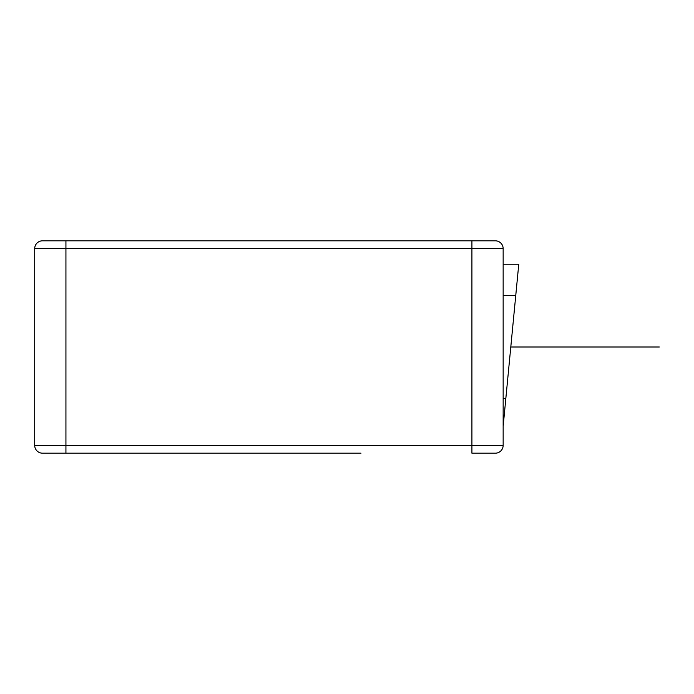 <?xml version="1.0" encoding="UTF-8"?>
<svg xmlns="http://www.w3.org/2000/svg" width="694" height="694" viewBox="0 0 694 694"><rect width="100%" height="100%" fill="white"/><g stroke="black" fill="none" stroke-linecap="round" stroke-linejoin="round"><path stroke-width="1.04" d="M503.15 445.375A7.808 7.808 0 0 1 495.343 453.182L471.92 453.182L485.974 453.182L471.92 453.182L471.92 445.375L503.15 445.375L503.15 248.626A7.808 7.808 0 0 0 495.343 240.818L65.93 240.818L65.93 445.375L471.92 445.375L471.92 248.626L34.7 248.626L34.7 445.375A7.808 7.808 0 0 0 42.508 453.182L360.984 453.182M495.343 240.818L495.343 240.818A7.808 7.808 0 0 1 503.15 248.626L471.92 248.626L471.92 240.818L495.343 240.818A7.808 7.808 0 0 1 503.15 248.626M42.508 240.818L65.93 240.818L42.508 240.818A7.808 7.808 0 0 0 34.7 248.626M42.508 453.182L42.508 453.182A7.808 7.808 0 0 1 34.7 445.375L65.93 445.375L65.93 453.182L42.508 453.182M133.075 453.182L51.877 453.182L133.075 453.182M360.984 240.818L471.92 240.818M404.776 240.818L485.974 240.818L404.776 240.818M503.15 426.411L505.831 398.529L503.15 426.411M503.15 295.471L515.755 295.471L518.765 264.241L505.831 398.529L503.15 398.529M503.15 264.241L518.765 264.241M510.793 347L659.3 347M596.84 347L628.07 347L596.84 347"/></g></svg>
